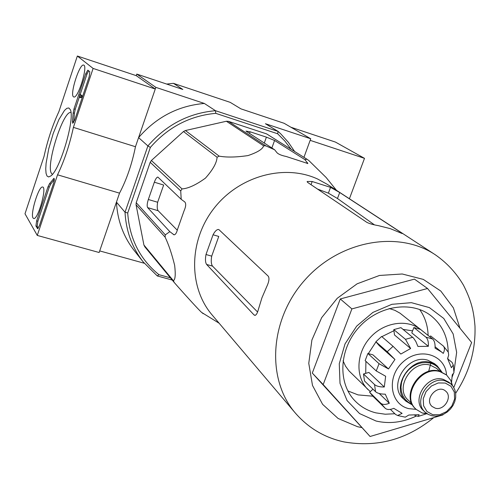 <?xml version="1.0" encoding="UTF-8"?>
<svg xmlns="http://www.w3.org/2000/svg" width="500" height="500" viewBox="0 0 500 500"><rect width="100%" height="100%" fill="white"/><g stroke="black" fill="none" stroke-linecap="round" stroke-linejoin="round"><path stroke-width="0.75" d="M295.281 412.981C266.188 379.263 269.5 319.669 304.669 280.225C339.519 240.506 398.244 229.95 435.244 254.737L327.5 184.456L317.6 179.013C284.25 163.606 238.819 176.069 213.812 208.594C188.612 240.969 188.425 287.312 212.1 314.938L295.281 412.981C308.412 428.069 324.656 437.713 344.019 441.912C376.938 447.688 406.838 439.594 433.725 417.631M306.956 159.225L266.6 133.887L228.444 121.344L265.831 145.863L274.619 149.762L277.162 152.912C278.819 154.388 281.806 155.575 286.125 156.463L307.85 163.531L304.862 159.581L306.956 159.225L308.725 160.431L326.112 177.469L333.212 186.275M265.831 145.863L263.594 145.781C262.781 149.081 257.575 152.35 247.969 155.581C236.225 157.319 226.619 157.506 219.156 156.137L217.075 157.238C216.806 162.738 212.938 169.7 205.469 178.113C196.081 184.9 188.275 188.5 182.05 188.919L180.725 190.906L181.206 199.306L157.869 177.075C156.75 177.169 155.575 178.881 154.338 182.213L148.338 199.494C147.069 203.506 146.838 206.219 147.644 207.625L169.831 231.656L174.013 234.812C175.444 234.762 176.606 232.969 177.494 229.444L184.088 210.756C185.956 206.531 186.194 203.6 184.794 201.956L181.206 199.306M228.444 121.344L226.375 121.25L185.413 130.531L183.494 131.531L151.394 160.487L150.188 162.3L136.219 202.688L165.294 234.856L169.831 231.656M165.294 234.856L165.106 237.144C168.65 244.5 171.831 253.906 174.656 265.363C175.725 274.731 175.287 279.825 173.337 280.65L174.319 282.594C181.644 291.038 200.056 311.375 201.731 312.488L203.175 313.669M304.862 159.581L274.581 140.463L266.406 137.137L250.125 131.806L245.969 131.094L274.619 149.762M136.219 202.688L136.062 204.8L143.912 245.006L144.825 246.812L174.319 282.594M136.062 204.8L165.106 237.144M150.188 162.3L180.725 190.906M151.394 160.487L182.05 188.919M143.912 245.006L173.337 280.65M226.375 121.25L263.594 145.781M185.413 130.531L219.156 156.137M183.494 131.531L217.075 157.238M177.294 230.225L158.138 210.712C157.106 209.231 156.944 206.406 157.644 202.256L148.338 199.494M154.338 182.213L163.65 185.031L157.644 202.256M144.262 263.244L99.694 250.912L116.444 202.125L125.025 212.244L127.713 213L150.35 147.431C168.131 127.112 189.925 115.744 215.738 113.338L277.656 133.763L284.906 141.106L291.15 149.3M150.35 147.431L147.9 145.925L125.025 212.244C126.05 231.088 132.094 247.631 143.156 261.875L134.194 250.525C123.387 236.612 117.469 220.481 116.444 202.125M277.656 133.763L278.087 131.406L215.487 110.7C188.762 113.069 166.231 124.812 147.9 145.925L138.588 137.613L155.844 87.356L204.35 103.456L215.487 110.7L215.738 113.338M93.112 68.431L73.4 127.375C69.562 145.081 64.275 160.894 57.538 174.806L37.269 235.425L25 213.775L44.019 156.463C47.644 140.025 52.6 125.087 58.888 111.656L77.35 56.019L93.112 68.431L155.269 89.025L136.25 75.656L136.788 74.081L155.844 87.356M136.788 74.081L182.838 89.462L173.444 83.35L230.219 102.362L240.931 108.863L284.113 123.287L310.738 138.763L303.944 157.338L310.156 140.344L364.5 158.344L335.45 142.081L290.887 127.225M294.631 151.488L288.325 142.25L280.831 133.944L278.087 131.406L265.425 123.725L310.738 138.763M172.206 280.038L157.312 275.956L143.156 261.875M170.375 277.812L158.919 274.669C139.913 259.244 129.512 238.688 127.713 213M138.588 137.613C156.394 117.1 178.312 105.712 204.35 103.456M173.444 83.35L166.675 84.062M158.919 274.669L157.312 275.956M453.956 371.75L456.644 352.35L453.156 333.931L443.756 318.444L429.35 307.6L411.406 302.675L391.869 304.312L372.9 312.419L356.662 326.138L345.019 343.925L339.269 363.744L340.012 383.356L347.069 400.575L359.575 413.575L376.075 421.031C389.269 424.075 402.544 422.481 415.894 416.238M452.2 376.881L453.319 373.775M443.069 414.494L442.9 414.913L370.075 436.494L323.181 384.569L351.887 308.906L427.55 288.494L471.644 342.512L453.775 387.525M370.075 436.494L312.3 373.069L340.269 298.95L414.469 279.125L427.55 288.494M323.181 384.569L312.3 373.069M351.887 308.906L340.269 298.95M219.044 229.744L268.25 276.188C269.562 278.25 269.031 281.8 266.65 286.837L261.931 297.819L258.475 309.119C257.481 313.038 256.306 315.125 254.95 315.381L254.037 314.938L206.619 264.456C205.338 262.587 205.131 259.275 205.994 254.519L213.05 234.775C214.944 231.256 216.737 229.488 218.438 229.462L219.044 229.744M257.587 312.006L212.537 266.125C211.175 264.237 210.894 260.906 211.706 256.144L205.994 254.519M213.05 234.775L218.762 236.444L211.706 256.144M402.256 233.331L339.7 192.512L330.538 187.356L312.188 181.519L307.131 181.488L307.45 182.275L366.806 222.325C369.387 223.656 373.237 224.762 378.369 225.637L390.275 228.631L402.169 233.556M330.538 187.356L328.387 193.15L317.512 189.062M328.387 193.15L337.469 198.512L374.419 224.844M347.863 390.919L358.056 394.894L372.906 396.206M428.119 335.462C427.819 325.694 425 317.038 419.663 309.5M448.206 352.025C447.831 336.719 442.031 324.575 430.8 315.6C411.119 300.331 377.95 305.631 358.519 327.825C338.869 349.819 337.65 383.4 355.2 401.087C360.931 406.9 367.831 410.831 375.9 412.869L385.231 414.219L394.875 413.75M453.956 372.731L453.294 365.025L452.056 362.369L447.825 358.963L447.95 357.8M349.406 198.75L364.5 158.344M33.044 218.012C30.087 214.1 38.763 185.863 42.562 187.031C47.269 186.644 38.138 219.519 33.806 218.544L33.044 218.012M73.425 96.769C69.7 94.188 79.612 63.312 83.612 65.1C88.3 65.369 78.125 98.637 73.869 97L73.425 96.769M47.025 176.044L46.05 173.325L45.738 168.975L46.1 163.25L48.688 148.956L53.256 133.356L58.9 119.575L64.481 110.438L66.881 108.287L68.838 107.969L70.237 109.537C75.312 117.938 60.294 169.456 50.9 175.888L48.675 176.962L47.025 176.044M85.731 73.737L87.844 70.156L89.806 71.719L89.213 76.631L74.763 119.856L72.731 123.306L72.475 121.375L73.175 112.856L73.994 108.9L85.731 73.737L86.975 74.15L88.656 70.781M48.031 186.719L49.531 183.694L53.969 178.331C54.544 178.806 54.375 180.544 53.475 183.556L39.419 225.6L37.619 228.713L35.925 226L36.637 220.869L48.031 186.719L49.275 187.081L50.781 184.056L49.531 183.694M136.25 75.656L77.35 56.019M155.269 89.025L135.463 146.719L73.4 127.375M135.463 146.719C131.944 164.169 126.625 179.644 119.525 193.15L57.538 174.806M119.525 193.15L99.144 252.512L37.269 235.425M52.444 174.306L51.669 173.637C45.275 166.788 63.175 109.925 70.95 112.537M73.669 122.387L73.731 121.769L72.475 121.375M79.256 97.281L75.244 109.294L74.425 113.25L73.731 121.769M82.619 96.356L81.069 94.919L79.819 94.519L79.294 97.319L79.7 96.056L81.206 97.463L81.631 96.2L79.819 94.519M80.769 97.05L80.544 97.719L79.294 97.319M82.15 97.769L81.206 97.463M82.569 96.506L81.631 96.2M80.144 94.625L86.975 74.15M54.312 179.625L50.781 184.056M38.244 228.188L37.169 226.344L37.875 221.213L49.275 187.081M412.681 405.15L406.044 401.275L403.394 398.8C387.506 385.6 407.725 353.55 427.825 360.213L434.481 363.65L437.269 365.969L441.9 372.025M435.312 408.2C444.181 410.975 452.881 396.7 445.681 391.156C437.719 383.6 423.65 399.506 432.119 406.494L435.312 408.2M425.312 412.294L423.619 410.731C410.737 400.163 427.137 374.094 443.394 379.394L448.844 382.212L450.606 383.694L453.088 386.431L454.819 389.769L455.7 393.55L455.681 397.575L454.762 401.644L452.987 405.531L450.444 409.044L447.269 412L443.625 414.231L439.706 415.644L435.712 416.15L431.856 415.737L428.331 414.425L425.312 412.294C412.406 401.706 428.85 375.562 445.144 380.875L450.606 383.694M427.531 413.975L422.212 412.994L416.213 409.4C400.744 396.587 420.525 365.25 440.106 371.688L446.6 375.031L450.9 380.556L452.512 385.65M415.962 409.162L415.662 408.888C400.2 396.081 419.969 364.775 439.531 371.206L446.287 374.775M426.275 413.419L425.131 413.3M406.044 401.275C390.1 388.031 410.419 355.844 430.594 362.519L437.269 365.969M453.938 372.725L452.244 374.825L451.562 382.088M453.275 365.031L451.413 367.725L447.587 358.587L448.688 355.094L448.325 352.231M429.756 336.756L430.644 335.938L443.356 346.044C444.806 347.756 444.775 350.213 443.263 353.4L435.119 346.775M413.881 327.531L425.913 337.144C427.775 338.844 428.594 341.9 428.356 346.312L411.8 332.894L413.881 327.531L420.444 329.375L432.581 339C434.462 340.706 435.294 343.756 435.062 348.156L441.806 352.137M393.794 329.613L405.475 339.319L410.637 348.506L394.5 334.969L393.794 329.613L400.925 327.644L413.512 338.038L415.856 341.544L417.938 346.456L428.356 346.312M375.887 341.744L387.225 351.712L394.956 359.481L379.225 345.625L375.887 341.744L381.619 336.469L393.075 346.325L400.838 354.056L410.637 348.506M379.05 363.688L376.244 370.95L365.144 360.613L367.875 353.488L379.05 363.688L388.481 368.95L394.956 359.481M376.244 370.95L385.656 376.25L384.288 387.006C379.706 387.031 376.463 386.213 374.544 384.556L375.538 391.675C377.45 393.35 380.694 394.181 385.269 394.162L389.325 403.263C385.469 404.844 382.594 404.812 380.7 403.169L385.325 408.369C387.256 409.869 390.081 409.856 393.794 408.338L402.106 413.356L397.675 415.5L395.681 414.538L390.381 409.369M405.3 417.137L408.819 415.037L419.119 414.706L418.281 416.394L415.35 415.788L414.775 415.238M375.538 391.675L364.5 380.969L363.506 373.975L374.544 384.556M385.325 408.369L373.119 396.419L369.606 392.281L380.7 403.169M422.419 330.938L400.019 313.181L394.862 310.325L389.156 308.5M343.056 360.781L345.556 366.169L348.994 370.894L370.294 391.644M403.05 329.381L412.581 330.869M430.863 363.275L428.619 371.463M365.712 373.35L365.925 361.337M368.319 353.606L375.988 341.869M381.844 336.662L393.938 330.7M388.481 368.95L372.938 354.837L367.875 353.488M384.288 387.006L368.9 372.444L363.506 373.975M389.325 403.263L379.25 393.519M369.606 392.281L372.962 389.181M421.025 329.756C407.269 318.587 383.663 322.194 369.913 337.906C355.994 353.475 355.294 377.35 368.05 389.656M266.406 137.137L264.288 143.031M250.125 131.806L249.544 133.419M274.581 140.463L271.869 147.975M307.575 162.763L307.294 163.538M158.138 210.712L147.644 207.625M174.369 234.8L173.331 234.5M459.994 328.237L453.375 307.863L440.812 291.069L423.288 279.394L402.231 273.988L379.487 275.462L357.125 283.806L337.225 298.306L321.669 317.65L311.894 340.025L308.769 363.331L312.494 385.419L322.606 404.325L338.088 418.456L357.488 426.688L361.644 427.556M255.35 315.294L254.037 314.938M212.537 266.125L206.619 264.456M312.188 181.519L311.025 184.688M339.7 192.512L337.469 198.512M74.425 113.25L73.175 112.856M75.244 109.294L73.994 108.9M80.469 96.769L79.575 96.481M54.319 179.319L53.231 178.994M37.875 221.213L36.637 220.869M37.169 226.344L35.925 226M37.781 228.663L37.406 228.556M446.512 374.956C445.412 354.725 419.756 346.606 403.212 361.794C386.231 376.463 389.831 404.363 408.837 408.65L416.169 409.363M445.262 383.05L450.981 386.294L454.3 392.019L454.594 399.075L451.806 406.075L446.5 411.662L439.7 414.738L432.744 414.688L426.994 411.519L423.594 405.825L423.25 398.731L426.031 391.65L431.4 386.012L438.269 382.944L445.262 383.05M411.812 403.469L408.338 400.238C393.913 388.312 412.225 359.219 430.45 365.231L436.525 368.369L440.119 371.375M412.219 404.306L408.438 402.35L405.288 399.525L402.925 395.956L401.469 391.812L400.994 387.287L401.519 382.6L403.031 377.969L405.45 373.631L408.663 369.781L412.519 366.613L416.825 364.275L421.381 362.881L425.962 362.494L430.356 363.131C435.138 364.494 438.688 367.344 441.006 371.669M432.581 339L425.913 337.144M412.738 337.294L405.475 339.319M393.075 346.325L387.225 351.712M336.456 190.3L326.112 177.469M219.15 323.244L201.731 312.488M435.244 254.737C446.931 262.85 456.337 272.994 463.469 285.169C471.863 301.712 473.775 312.019 474.981 326.062C475.769 350.138 469.331 372.531 455.662 393.237M451.931 384.975L450.9 380.556M426.769 413.475L422.212 412.994M446.6 375.031L446.025 374.556M416.213 409.4L415.662 408.888M448.338 352.225L443.363 346.037M397.663 415.531L405.3 417.175M418.288 416.406L425.644 414.05"/></g></svg>
